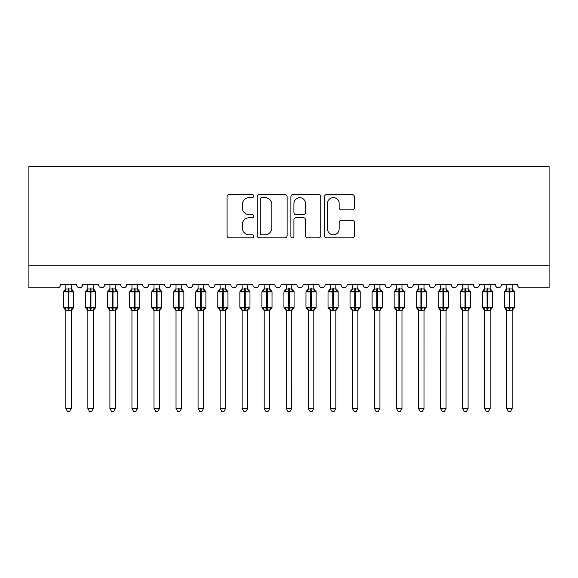 <?xml version="1.0" encoding="UTF-8"?>
<svg xmlns="http://www.w3.org/2000/svg" width="578" height="578" viewBox="0 0 578 578"><rect width="100%" height="100%" fill="white"/><g stroke="black" fill="none" stroke-linecap="round" stroke-linejoin="round"><path stroke-width="0.87" d="M253.735 196.087A1.517 1.517 0 0 0 252.218 194.569L229.228 194.569A2.16 2.16 0 0 0 227.067 196.73L227.067 235.679A2.16 2.16 0 0 0 229.228 237.84L252.218 237.84A1.517 1.517 0 0 0 253.735 236.33A1.517 1.517 0 0 0 252.218 234.812L249.241 234.812A6.922 6.922 0 0 1 242.319 227.891L242.319 224.64A6.922 6.922 0 0 1 249.241 217.718L252.218 217.718A1.517 1.517 0 0 0 253.735 216.208A1.517 1.517 0 0 0 252.218 214.691L249.241 214.691A6.922 6.922 0 0 1 242.319 207.769L242.319 204.518A6.922 6.922 0 0 1 249.241 197.597L252.218 197.597A1.517 1.517 0 0 0 253.735 196.087M352.233 209.821A2.16 2.16 0 0 0 354.393 207.661L354.393 196.73A2.16 2.16 0 0 0 352.233 194.569L326.7 194.569A2.16 2.16 0 0 0 324.54 196.73L324.54 235.679A2.16 2.16 0 0 0 326.7 237.84L352.233 237.84A2.16 2.16 0 0 0 354.393 235.679L354.393 222.479A2.16 2.16 0 0 0 352.233 220.319L341.302 220.319A2.16 2.16 0 0 0 339.142 222.479L339.142 229.025A5.787 5.787 0 0 1 333.354 234.812A5.787 5.787 0 0 1 327.567 229.025L327.567 203.384A5.787 5.787 0 0 1 333.354 197.597A5.787 5.787 0 0 1 339.142 203.384L339.142 207.661A2.16 2.16 0 0 0 341.302 209.821L352.233 209.821M549.1 265.801L549.1 166.608L28.9 166.608L28.9 287.844L57.338 287.844A3.309 3.309 0 0 0 60.639 284.535L76.513 284.535A3.309 3.309 0 0 0 79.598 287.837A3.309 3.309 0 0 0 82.683 284.535L98.556 284.535A3.309 3.309 0 0 0 101.641 287.837A3.309 3.309 0 0 0 104.726 284.535L120.6 284.535A3.309 3.309 0 0 0 123.685 287.837A3.309 3.309 0 0 0 126.77 284.535L142.636 284.535A3.309 3.309 0 0 0 145.721 287.837A3.309 3.309 0 0 0 148.813 284.535L164.679 284.535A3.309 3.309 0 0 0 167.764 287.837A3.309 3.309 0 0 0 170.85 284.535L186.723 284.535A3.309 3.309 0 0 0 189.808 287.837A3.309 3.309 0 0 0 192.893 284.535L208.766 284.535A3.309 3.309 0 0 0 211.851 287.837A3.309 3.309 0 0 0 214.937 284.535L230.81 284.535A3.309 3.309 0 0 0 233.895 287.837A3.309 3.309 0 0 0 236.98 284.535L252.853 284.535A3.309 3.309 0 0 0 255.938 287.837A3.309 3.309 0 0 0 259.023 284.535L274.89 284.535A3.309 3.309 0 0 0 277.982 287.837A3.309 3.309 0 0 0 281.067 284.535L296.933 284.535A3.309 3.309 0 0 0 300.018 287.837A3.309 3.309 0 0 0 303.11 284.535L318.977 284.535A3.309 3.309 0 0 0 322.062 287.837A3.309 3.309 0 0 0 325.147 284.535L341.02 284.535A3.309 3.309 0 0 0 344.105 287.837A3.309 3.309 0 0 0 347.19 284.535L363.063 284.535A3.309 3.309 0 0 0 366.149 287.837A3.309 3.309 0 0 0 369.234 284.535L385.107 284.535A3.309 3.309 0 0 0 388.192 287.837A3.309 3.309 0 0 0 391.277 284.535L407.15 284.535A3.309 3.309 0 0 0 410.236 287.837A3.309 3.309 0 0 0 413.321 284.535L429.187 284.535A3.309 3.309 0 0 0 432.279 287.837A3.309 3.309 0 0 0 435.364 284.535L451.23 284.535A3.309 3.309 0 0 0 454.315 287.837A3.309 3.309 0 0 0 457.4 284.535L473.274 284.535A3.309 3.309 0 0 0 476.359 287.837A3.309 3.309 0 0 0 479.444 284.535L495.317 284.535A3.309 3.309 0 0 0 498.402 287.837A3.309 3.309 0 0 0 501.487 284.535L517.361 284.535A3.309 3.309 0 0 0 520.662 287.844L549.1 287.844L549.1 265.801L28.9 265.801M287.107 196.73A2.16 2.16 0 0 0 284.947 194.569L259.414 194.569A2.16 2.16 0 0 0 257.246 196.73L257.246 235.679A2.16 2.16 0 0 0 259.414 237.84L284.947 237.84A2.16 2.16 0 0 0 287.107 235.679L287.107 196.73M293.053 194.569L318.586 194.569A2.16 2.16 0 0 1 320.754 196.73L320.754 235.679A2.16 2.16 0 0 1 318.586 237.84L307.662 237.84A2.16 2.16 0 0 1 305.495 235.679L305.495 219.886A2.16 2.16 0 0 0 303.334 217.718L296.088 217.718A2.16 2.16 0 0 0 293.92 219.886L293.92 236.33A1.517 1.517 0 0 1 292.41 237.84A1.517 1.517 0 0 1 290.893 236.33L290.893 196.73A2.16 2.16 0 0 1 293.053 194.569M261.791 197.597A1.517 1.517 0 0 0 260.281 199.114L260.281 233.295A1.517 1.517 0 0 0 261.791 234.812L264.926 234.812A6.922 6.922 0 0 0 271.855 227.891L271.855 204.518A6.922 6.922 0 0 0 264.926 197.597L261.791 197.597M305.495 203.492A5.787 5.787 0 0 0 299.707 197.705A5.787 5.787 0 0 0 293.92 203.492L293.92 212.523A2.16 2.16 0 0 0 296.088 214.691L303.334 214.691A2.16 2.16 0 0 0 305.495 212.523L305.495 203.492M65.82 408.523L71.332 408.523L69.678 411.392L67.474 411.392L65.82 408.523L65.82 310.241A2.428 2.312 180 0 0 64.548 308.219L65.018 307.51L68.247 308.284L68.247 307.294L68.905 307.294L68.905 290.871L72.134 291.652L72.922 290.828A1.105 1.105 0 0 1 73.644 291.868L63.508 291.868L63.508 307.294L68.247 307.294L68.247 290.871L65.018 291.652L64.548 290.944A2.428 2.312 0 0 0 65.82 288.906M71.332 408.523L71.332 310.14L68.247 310.465L68.247 308.284L68.905 308.284L68.905 307.294L73.644 307.294A1.105 1.105 0 0 1 72.922 308.327L71.332 310.61M71.332 310.256L71.332 310.241A2.428 2.312 180 0 1 72.604 308.219L72.134 307.51L68.905 308.284L68.905 310.465M68.247 310.465L65.82 310.241M65.82 284.535L65.82 289.022L71.332 288.906A2.428 2.312 0 0 0 72.604 290.944M71.332 284.535L71.332 288.921M65.018 291.652L65.343 290.712M72.134 291.652L71.332 289.022M71.332 310.14L72.134 307.51M65.82 310.14L65.018 307.51M87.863 408.523L93.376 408.523L91.721 411.392L89.518 411.392L87.863 408.523L87.863 310.241A2.428 2.312 180 0 0 86.592 308.219L87.061 307.51L90.291 308.284L90.291 307.294L90.948 307.294L90.948 290.871L94.171 291.652L94.965 290.828A1.105 1.105 0 0 1 95.688 291.868L85.551 291.868L85.551 307.294L90.291 307.294L90.291 290.871L87.061 291.652L86.592 290.944A2.428 2.312 0 0 0 87.863 288.906M93.376 408.523L93.376 310.14L90.291 310.465L90.291 308.284L90.948 308.284L90.948 307.294L95.688 307.294A1.105 1.105 0 0 1 94.965 308.327L93.376 310.61M93.376 310.256L93.376 310.241A2.428 2.312 180 0 1 94.648 308.219L94.171 307.51L90.948 308.284L90.948 310.465M90.291 310.465L87.863 310.241M87.863 284.535L87.863 289.022L93.376 288.906A2.428 2.312 0 0 0 94.648 290.944M93.376 284.535L93.376 288.921M87.061 291.652L87.386 290.712M94.171 291.652L93.376 289.022M93.376 310.14L94.171 307.51M87.863 310.14L87.061 307.51M109.907 408.523L115.419 408.523L113.765 411.392L111.561 411.392L109.907 408.523L109.907 310.241A2.428 2.312 180 0 0 108.635 308.219L109.105 307.51L112.327 308.284L112.327 307.294L112.992 307.294L112.992 290.871L116.214 291.652L117.009 290.828A1.105 1.105 0 0 1 117.731 291.868L107.595 291.868L107.595 307.294L112.327 307.294L112.327 290.871L109.105 291.652L108.635 290.944A2.428 2.312 0 0 0 109.907 288.906M115.419 408.523L115.419 310.14L112.327 310.465L112.327 308.284L112.992 308.284L112.992 307.294L117.731 307.294A1.105 1.105 0 0 1 117.009 308.327L115.419 310.61M115.419 310.256L115.419 310.241A2.428 2.312 180 0 1 116.691 308.219L116.214 307.51L112.992 308.284L112.992 310.465M112.327 310.465L109.907 310.241M109.907 284.535L109.907 289.022L115.419 288.906A2.428 2.312 0 0 0 116.691 290.944M115.419 284.535L115.419 288.921M109.105 291.652L109.43 290.712M116.214 291.652L115.419 289.022M115.419 310.14L116.214 307.51M109.907 310.14L109.105 307.51M131.95 408.523L137.456 408.523L135.801 411.392L133.605 411.392L131.95 408.523L131.95 310.241A2.428 2.312 180 0 0 130.671 308.219L131.148 307.51L134.371 308.284L134.371 307.294L135.035 307.294L135.035 290.871L138.258 291.652L139.052 290.828A1.105 1.105 0 0 1 139.775 291.868L129.631 291.868L129.631 307.294L134.371 307.294L134.371 290.871L131.148 291.652L130.671 290.944A2.428 2.312 0 0 0 131.95 288.906M137.456 408.523L137.463 310.14L134.371 310.465L134.371 308.284L135.035 308.284L135.035 307.294L139.775 307.294A1.105 1.105 0 0 1 139.052 308.327L137.456 310.61M137.456 310.256L137.456 310.241A2.428 2.312 180 0 1 138.734 308.219L138.258 307.51L135.035 308.284L135.035 310.465M134.371 310.465L131.95 310.241M131.95 284.535L131.943 289.022L137.456 288.906A2.428 2.312 0 0 0 138.734 290.944M137.456 284.535L137.456 288.921M131.148 291.652L131.473 290.712M138.258 291.652L137.463 289.022M137.463 310.14L138.258 307.51M131.943 310.14L131.148 307.51M153.994 408.523L159.499 408.523L157.845 411.392L155.648 411.392L153.994 408.523L153.994 310.241A2.428 2.312 180 0 0 152.715 308.219L153.192 307.51L156.414 308.284L156.414 307.294L157.079 307.294L157.079 290.871L160.301 291.652L161.096 290.828A1.105 1.105 0 0 1 161.818 291.868L151.674 291.868L151.674 307.294L156.414 307.294L156.414 290.871L153.192 291.652L152.715 290.944A2.428 2.312 0 0 0 153.994 288.906M159.499 408.523L159.506 310.14L156.414 310.465L156.414 308.284L157.079 308.284L157.079 307.294L161.818 307.294A1.105 1.105 0 0 1 161.096 308.327L159.499 310.61M159.499 310.256L159.499 310.241A2.428 2.312 180 0 1 160.778 308.219L160.301 307.51L157.079 308.284L157.079 310.465M156.414 310.465L153.994 310.241M153.994 284.535L153.986 289.022L159.499 288.906A2.428 2.312 0 0 0 160.778 290.944M159.499 284.535L159.499 288.921M153.192 291.652L153.517 290.712M160.301 291.652L159.506 289.022M159.506 310.14L160.301 307.51M153.986 310.14L153.192 307.51M176.03 408.523L181.543 408.523L179.888 411.392L177.684 411.392L176.03 408.523L176.03 310.241A2.428 2.312 180 0 0 174.758 308.219L175.235 307.51L178.458 308.284L178.458 307.294L179.122 307.294L179.122 290.871L182.345 291.652L183.132 290.828A1.105 1.105 0 0 1 183.855 291.868L173.718 291.868L173.718 307.294L178.458 307.294L178.458 290.871L175.235 291.652L174.758 290.944A2.428 2.312 0 0 0 176.03 288.906M181.543 408.523L181.543 310.14L178.458 310.465L178.458 308.284L179.122 308.284L179.122 307.294L183.855 307.294A1.105 1.105 0 0 1 183.132 308.327L181.543 310.61M181.543 310.256L181.543 310.241A2.428 2.312 180 0 1 182.814 308.219L182.345 307.51L179.122 308.284L179.122 310.465M178.458 310.465L176.03 310.241M176.03 284.535L176.03 289.022L181.543 288.906A2.428 2.312 0 0 0 182.814 290.944M181.543 284.535L181.543 288.921M175.235 291.652L175.56 290.712M182.345 291.652L181.543 289.022M181.543 310.14L182.345 307.51M176.03 310.14L175.235 307.51M198.073 408.523L203.586 408.523L201.932 411.392L199.728 411.392L198.073 408.523L198.073 310.241A2.428 2.312 180 0 0 196.802 308.219L197.279 307.51L200.501 308.284L200.501 307.294L201.158 307.294L201.158 290.871L204.388 291.652L205.176 290.828A1.105 1.105 0 0 1 205.898 291.868L195.761 291.868L195.761 307.294L200.501 307.294L200.501 290.871L197.279 291.652L196.802 290.944A2.428 2.312 0 0 0 198.073 288.906M203.586 408.523L203.586 310.14L200.501 310.465L200.501 308.284L201.158 308.284L201.158 307.294L205.898 307.294A1.105 1.105 0 0 1 205.176 308.327L203.586 310.61M203.586 310.256L203.586 310.241A2.428 2.312 180 0 1 204.858 308.219L204.388 307.51L201.158 308.284L201.158 310.465M200.501 310.465L198.073 310.241M198.073 284.535L198.073 289.022L203.586 288.906A2.428 2.312 0 0 0 204.858 290.944M203.586 284.535L203.586 288.921M197.279 291.652L197.597 290.712M204.388 291.652L203.586 289.022M203.586 310.14L204.388 307.51M198.073 310.14L197.279 307.51M220.117 408.523L225.63 408.523L223.975 411.392L221.771 411.392L220.117 408.523L220.117 310.241A2.428 2.312 180 0 0 218.845 308.219L219.315 307.51L222.544 308.284L222.544 307.294L223.202 307.294L223.202 290.871L226.424 291.652L227.219 290.828A1.105 1.105 0 0 1 227.942 291.868L217.805 291.868L217.805 307.294L222.544 307.294L222.544 290.871L219.315 291.652L218.845 290.944A2.428 2.312 0 0 0 220.117 288.906M225.63 408.523L225.63 310.14L222.544 310.465L222.544 308.284L223.202 308.284L223.202 307.294L227.942 307.294A1.105 1.105 0 0 1 227.219 308.327L225.63 310.61M225.63 310.256L225.63 310.241A2.428 2.312 180 0 1 226.901 308.219L226.424 307.51L223.202 308.284L223.202 310.465M222.544 310.465L220.117 310.241M220.117 284.535L220.117 289.022L225.63 288.906A2.428 2.312 0 0 0 226.901 290.944M225.63 284.535L225.63 288.921M219.315 291.652L219.64 290.712M226.424 291.652L225.63 289.022M225.63 310.14L226.424 307.51M220.117 310.14L219.315 307.51M242.16 408.523L247.673 408.523L246.018 411.392L243.815 411.392L242.16 408.523L242.16 310.241A2.428 2.312 180 0 0 240.889 308.219L241.358 307.51L244.588 308.284L244.588 307.294L245.245 307.294L245.245 290.871L248.468 291.652L249.263 290.828A1.105 1.105 0 0 1 249.985 291.868L239.848 291.868L239.848 307.294L244.588 307.294L244.588 290.871L241.358 291.652L240.889 290.944A2.428 2.312 0 0 0 242.16 288.906M247.673 408.523L247.673 310.14L244.588 310.465L244.588 308.284L245.245 308.284L245.245 307.294L249.985 307.294A1.105 1.105 0 0 1 249.263 308.327L247.673 310.61M247.673 310.256L247.673 310.241A2.428 2.312 180 0 1 248.945 308.219L248.468 307.51L245.245 308.284L245.245 310.465M244.588 310.465L242.16 310.241M242.16 284.535L242.16 289.022L247.673 288.906A2.428 2.312 0 0 0 248.945 290.944M247.673 284.535L247.673 288.921M241.358 291.652L241.683 290.712M248.468 291.652L247.673 289.022M247.673 310.14L248.468 307.51M242.16 310.14L241.358 307.51M264.204 408.523L269.716 408.523L268.062 411.392L265.858 411.392L264.204 408.523L264.204 310.241A2.428 2.312 180 0 0 262.932 308.219L263.402 307.51L266.624 308.284L266.624 307.294L267.289 307.294L267.289 290.871L270.511 291.652L271.306 290.828A1.105 1.105 0 0 1 272.028 291.868L261.885 291.868L261.885 307.294L266.624 307.294L266.624 290.871L263.402 291.652L262.932 290.944A2.428 2.312 0 0 0 264.204 288.906M269.716 408.523L269.716 310.14L266.624 310.465L266.624 308.284L267.289 308.284L267.289 307.294L272.028 307.294A1.105 1.105 0 0 1 271.306 308.327L269.716 310.61M269.716 310.256L269.716 310.241A2.428 2.312 180 0 1 270.988 308.219L270.511 307.51L267.289 308.284L267.289 310.465M266.624 310.465L264.204 310.241M264.204 284.535L264.204 289.022L269.716 288.906A2.428 2.312 0 0 0 270.988 290.944M269.716 284.535L269.716 288.921M263.402 291.652L263.727 290.712M270.511 291.652L269.716 289.022M269.716 310.14L270.511 307.51M264.204 310.14L263.402 307.51M286.247 408.523L291.753 408.523L290.098 411.392L287.902 411.392L286.247 408.523L286.247 310.241A2.428 2.312 180 0 0 284.968 308.219L285.445 307.51L288.668 308.284L288.668 307.294L289.332 307.294L289.332 290.871L292.555 291.652L293.349 290.828A1.105 1.105 0 0 1 294.072 291.868L283.928 291.868L283.928 307.294L288.668 307.294L288.668 290.871L285.445 291.652L284.968 290.944A2.428 2.312 0 0 0 286.247 288.906M291.753 408.523L291.76 310.14L288.668 310.465L288.668 308.284L289.332 308.284L289.332 307.294L294.072 307.294A1.105 1.105 0 0 1 293.349 308.327L291.753 310.61M291.753 310.256L291.753 310.241A2.428 2.312 180 0 1 293.032 308.219L292.555 307.51L289.332 308.284L289.332 310.465M288.668 310.465L286.247 310.241M286.247 284.535L286.24 289.022L291.753 288.906A2.428 2.312 0 0 0 293.032 290.944M291.753 284.535L291.753 288.921M285.445 291.652L285.77 290.712M292.555 291.652L291.76 289.022M291.76 310.14L292.555 307.51M286.24 310.14L285.445 307.51M308.284 408.523L313.796 408.523L312.142 411.392L309.938 411.392L308.284 408.523L308.284 310.241A2.428 2.312 180 0 0 307.012 308.219L307.489 307.51L310.711 308.284L310.711 307.294L311.376 307.294L311.376 290.871L314.598 291.652L315.386 290.828A1.105 1.105 0 0 1 316.115 291.868L305.972 291.868L305.972 307.294L310.711 307.294L310.711 290.871L307.489 291.652L307.012 290.944A2.428 2.312 0 0 0 308.284 288.906M313.796 408.523L313.796 310.14L310.711 310.465L310.711 308.284L311.376 308.284L311.376 307.294L316.115 307.294A1.105 1.105 0 0 1 315.386 308.327L313.796 310.61M313.796 310.256L313.796 310.241A2.428 2.312 180 0 1 315.068 308.219L314.598 307.51L311.376 308.284L311.376 310.465M310.711 310.465L308.284 310.241M308.284 284.535L308.284 289.022L313.796 288.906A2.428 2.312 0 0 0 315.068 290.944M313.796 284.535L313.796 288.921M307.489 291.652L307.814 290.712M314.598 291.652L313.796 289.022M313.796 310.14L314.598 307.51M308.284 310.14L307.489 307.51M330.327 408.523L335.84 408.523L334.185 411.392L331.982 411.392L330.327 408.523L330.327 310.241A2.428 2.312 180 0 0 329.055 308.219L329.532 307.51L332.755 308.284L332.755 307.294L333.412 307.294L333.412 290.871L336.642 291.652L337.429 290.828A1.105 1.105 0 0 1 338.152 291.868L328.015 291.868L328.015 307.294L332.755 307.294L332.755 290.871L329.532 291.652L329.055 290.944A2.428 2.312 0 0 0 330.327 288.906M335.84 408.523L335.84 310.14L332.755 310.465L332.755 308.284L333.412 308.284L333.412 307.294L338.152 307.294A1.105 1.105 0 0 1 337.429 308.327L335.84 310.61M335.84 310.256L335.84 310.241A2.428 2.312 180 0 1 337.111 308.219L336.642 307.51L333.412 308.284L333.412 310.465M332.755 310.465L330.327 310.241M330.327 284.535L330.327 289.022L335.84 288.906A2.428 2.312 0 0 0 337.111 290.944M335.84 284.535L335.84 288.921M329.532 291.652L329.857 290.712M336.642 291.652L335.84 289.022M335.84 310.14L336.642 307.51M330.327 310.14L329.532 307.51M352.37 408.523L357.883 408.523L356.229 411.392L354.025 411.392L352.37 408.523L352.37 310.241A2.428 2.312 180 0 0 351.099 308.219L351.576 307.51L354.798 308.284L354.798 307.294L355.456 307.294L355.456 290.871L358.685 291.652L359.473 290.828A1.105 1.105 0 0 1 360.195 291.868L350.058 291.868L350.058 307.294L354.798 307.294L354.798 290.871L351.576 291.652L351.099 290.944A2.428 2.312 0 0 0 352.37 288.906M357.883 408.523L357.883 310.14L354.798 310.465L354.798 308.284L355.456 308.284L355.456 307.294L360.195 307.294A1.105 1.105 0 0 1 359.473 308.327L357.883 310.61M357.883 310.256L357.883 310.241A2.428 2.312 180 0 1 359.155 308.219L358.685 307.51L355.456 308.284L355.456 310.465M354.798 310.465L352.37 310.241M352.37 284.535L352.37 289.022L357.883 288.906A2.428 2.312 0 0 0 359.155 290.944M357.883 284.535L357.883 288.921M351.576 291.652L351.894 290.712M358.685 291.652L357.883 289.022M357.883 310.14L358.685 307.51M352.37 310.14L351.576 307.51M374.414 408.523L379.927 408.523L378.272 411.392L376.068 411.392L374.414 408.523L374.414 310.241A2.428 2.312 180 0 0 373.142 308.219L373.612 307.51L376.842 308.284L376.842 307.294L377.499 307.294L377.499 290.871L380.721 291.652L381.516 290.828A1.105 1.105 0 0 1 382.239 291.868L372.102 291.868L372.102 307.294L376.842 307.294L376.842 290.871L373.612 291.652L373.142 290.944A2.428 2.312 0 0 0 374.414 288.906M379.927 408.523L379.927 310.14L376.842 310.465L376.842 308.284L377.499 308.284L377.499 307.294L382.239 307.294A1.105 1.105 0 0 1 381.516 308.327L379.927 310.61M379.927 310.256L379.927 310.241A2.428 2.312 180 0 1 381.198 308.219L380.721 307.51L377.499 308.284L377.499 310.465M376.842 310.465L374.414 310.241M374.414 284.535L374.414 289.022L379.927 288.906A2.428 2.312 0 0 0 381.198 290.944M379.927 284.535L379.927 288.921M373.612 291.652L373.937 290.712M380.721 291.652L379.927 289.022M379.927 310.14L380.721 307.51M374.414 310.14L373.612 307.51M396.457 408.523L401.97 408.523L400.316 411.392L398.112 411.392L396.457 408.523L396.457 310.241A2.428 2.312 180 0 0 395.186 308.219L395.655 307.51L398.878 308.284L398.878 307.294L399.543 307.294L399.543 290.871L402.765 291.652L403.56 290.828A1.105 1.105 0 0 1 404.282 291.868L394.145 291.868L394.145 307.294L398.878 307.294L398.878 290.871L395.655 291.652L395.186 290.944A2.428 2.312 0 0 0 396.457 288.906M401.97 408.523L401.97 310.14L398.878 310.465L398.878 308.284L399.543 308.284L399.543 307.294L404.282 307.294A1.105 1.105 0 0 1 403.56 308.327L401.97 310.61M401.97 310.256L401.97 310.241A2.428 2.312 180 0 1 403.242 308.219L402.765 307.51L399.543 308.284L399.543 310.465M398.878 310.465L396.457 310.241M396.457 284.535L396.457 289.022L401.97 288.906A2.428 2.312 0 0 0 403.242 290.944M401.97 284.535L401.97 288.921M395.655 291.652L395.981 290.712M402.765 291.652L401.97 289.022M401.97 310.14L402.765 307.51M396.457 310.14L395.655 307.51M418.501 408.523L424.006 408.523L422.352 411.392L420.155 411.392L418.501 408.523L418.501 310.241A2.428 2.312 180 0 0 417.222 308.219L417.699 307.51L420.921 308.284L420.921 307.294L421.586 307.294L421.586 290.871L424.808 291.652L425.603 290.828A1.105 1.105 0 0 1 426.326 291.868L416.182 291.868L416.182 307.294L420.921 307.294L420.921 290.871L417.699 291.652L417.222 290.944A2.428 2.312 0 0 0 418.501 288.906M424.006 408.523L424.014 310.14L420.921 310.465L420.921 308.284L421.586 308.284L421.586 307.294L426.326 307.294A1.105 1.105 0 0 1 425.603 308.327L424.006 310.61M424.006 310.256L424.006 310.241A2.428 2.312 180 0 1 425.285 308.219L424.808 307.51L421.586 308.284L421.586 310.465M420.921 310.465L418.501 310.241M418.501 284.535L418.494 289.022L424.006 288.906A2.428 2.312 0 0 0 425.285 290.944M424.006 284.535L424.006 288.921M417.699 291.652L418.024 290.712M424.808 291.652L424.014 289.022M424.014 310.14L424.808 307.51M418.494 310.14L417.699 307.51M440.544 408.523L446.05 408.523L444.395 411.392L442.199 411.392L440.544 408.523L440.544 310.241A2.428 2.312 180 0 0 439.266 308.219L439.742 307.51L442.965 308.284L442.965 307.294L443.629 307.294L443.629 290.871L446.852 291.652L447.647 290.828A1.105 1.105 0 0 1 448.369 291.868L438.225 291.868L438.225 307.294L442.965 307.294L442.965 290.871L439.742 291.652L439.266 290.944A2.428 2.312 0 0 0 440.544 288.906M446.05 408.523L446.057 310.14L442.965 310.465L442.965 308.284L443.629 308.284L443.629 307.294L448.369 307.294A1.105 1.105 0 0 1 447.647 308.327L446.05 310.61M446.05 310.256L446.05 310.241A2.428 2.312 180 0 1 447.329 308.219L446.852 307.51L443.629 308.284L443.629 310.465M442.965 310.465L440.544 310.241M440.544 284.535L440.537 289.022L446.05 288.906A2.428 2.312 0 0 0 447.329 290.944M446.05 284.535L446.05 288.921M439.742 291.652L440.068 290.712M446.852 291.652L446.057 289.022M446.057 310.14L446.852 307.51M440.537 310.14L439.742 307.51M462.581 408.523L468.093 408.523L466.439 411.392L464.235 411.392L462.581 408.523L462.581 310.241A2.428 2.312 180 0 0 461.309 308.219L461.786 307.51L465.008 308.284L465.008 307.294L465.673 307.294L465.673 290.871L468.895 291.652L469.683 290.828A1.105 1.105 0 0 1 470.405 291.868L460.269 291.868L460.269 307.294L465.008 307.294L465.008 290.871L461.786 291.652L461.309 290.944A2.428 2.312 0 0 0 462.581 288.906M468.093 408.523L468.093 310.14L465.008 310.465L465.008 308.284L465.673 308.284L465.673 307.294L470.405 307.294A1.105 1.105 0 0 1 469.683 308.327L468.093 310.61M468.093 310.256L468.093 310.241A2.428 2.312 180 0 1 469.365 308.219L468.895 307.51L465.673 308.284L465.673 310.465M465.008 310.465L462.581 310.241M462.581 284.535L462.581 289.022L468.093 288.906A2.428 2.312 0 0 0 469.365 290.944M468.093 284.535L468.093 288.921M461.786 291.652L462.111 290.712M468.895 291.652L468.093 289.022M468.093 310.14L468.895 307.51M462.581 310.14L461.786 307.51M484.624 408.523L490.137 408.523L488.482 411.392L486.279 411.392L484.624 408.523L484.624 310.241A2.428 2.312 180 0 0 483.353 308.219L483.829 307.51L487.052 308.284L487.052 307.294L487.709 307.294L487.709 290.871L490.939 291.652L491.726 290.828A1.105 1.105 0 0 1 492.449 291.868L482.312 291.868L482.312 307.294L487.052 307.294L487.052 290.871L483.829 291.652L483.353 290.944A2.428 2.312 0 0 0 484.624 288.906M490.137 408.523L490.137 310.14L487.052 310.465L487.052 308.284L487.709 308.284L487.709 307.294L492.449 307.294A1.105 1.105 0 0 1 491.726 308.327L490.137 310.61M490.137 310.256L490.137 310.241A2.428 2.312 180 0 1 491.408 308.219L490.939 307.51L487.709 308.284L487.709 310.465M487.052 310.465L484.624 310.241M484.624 284.535L484.624 289.022L490.137 288.906A2.428 2.312 0 0 0 491.408 290.944M490.137 284.535L490.137 288.921M483.829 291.652L484.147 290.712M490.939 291.652L490.137 289.022M490.137 310.14L490.939 307.51M484.624 310.14L483.829 307.51M506.668 408.523L512.18 408.523L510.526 411.392L508.322 411.392L506.668 408.523L506.668 310.241A2.428 2.312 180 0 0 505.396 308.219L505.866 307.51L509.095 308.284L509.095 307.294L509.753 307.294L509.753 290.871L512.982 291.652L513.77 290.828A1.105 1.105 0 0 1 514.492 291.868L504.356 291.868L504.356 307.294L509.095 307.294L509.095 290.871L505.866 291.652L505.396 290.944A2.428 2.312 0 0 0 506.668 288.906M512.18 408.523L512.18 310.14L509.095 310.465L509.095 308.284L509.753 308.284L509.753 307.294L514.492 307.294A1.105 1.105 0 0 1 513.77 308.327L512.18 310.61M512.18 310.256L512.18 310.241A2.428 2.312 180 0 1 513.452 308.219L512.982 307.51L509.753 308.284L509.753 310.465M509.095 310.465L506.668 310.241M506.668 284.535L506.668 289.022L512.18 288.906A2.428 2.312 0 0 0 513.452 290.944M512.18 284.535L512.18 288.921M505.866 291.652L506.191 290.712M512.982 291.652L512.18 289.022M512.18 310.14L512.982 307.51M506.668 310.14L505.866 307.51M68.905 288.697L68.905 290.871L68.247 290.871L68.247 288.697M90.948 288.697L90.948 290.871L90.291 290.871L90.291 288.697M112.992 288.697L112.992 290.871L112.327 290.871L112.327 288.697M135.035 288.697L135.035 290.871L134.371 290.871L134.371 288.697M157.079 288.697L157.079 290.871L156.414 290.871L156.414 288.697M179.122 288.697L179.122 290.871L178.458 290.871L178.458 288.697M201.158 288.697L201.158 290.871L200.501 290.871L200.501 288.697M223.202 288.697L223.202 290.871L222.544 290.871L222.544 288.697M245.245 288.697L245.245 290.871L244.588 290.871L244.588 288.697M267.289 288.697L267.289 290.871L266.624 290.871L266.624 288.697M289.332 288.697L289.332 290.871L288.668 290.871L288.668 288.697M311.376 288.697L311.376 290.871L310.711 290.871L310.711 288.697M333.412 288.697L333.412 290.871L332.755 290.871L332.755 288.697M355.456 288.697L355.456 290.871L354.798 290.871L354.798 288.697M377.499 288.697L377.499 290.871L376.842 290.871L376.842 288.697M399.543 288.697L399.543 290.871L398.878 290.871L398.878 288.697M421.586 288.697L421.586 290.871L420.921 290.871L420.921 288.697M443.629 288.697L443.629 290.871L442.965 290.871L442.965 288.697M465.673 288.697L465.673 290.871L465.008 290.871L465.008 288.697M487.709 288.697L487.709 290.871L487.052 290.871L487.052 288.697M509.753 288.697L509.753 290.871L509.095 290.871L509.095 288.697M73.644 307.294L73.644 291.868M65.82 310.61L63.508 307.294M65.82 288.552L63.508 291.868M72.922 290.828L71.332 288.552M95.688 307.294L95.688 291.868M87.863 310.61L85.551 307.294M87.863 288.552L85.551 291.868M94.965 290.828L93.376 288.552M117.731 307.294L117.731 291.868M109.907 310.61L107.595 307.294M109.907 288.552L107.595 291.868M117.009 290.828L115.419 288.552M139.775 307.294L139.775 291.868M131.95 310.61L129.631 307.294M131.95 288.552L129.631 291.868M139.052 290.828L137.456 288.552M161.818 307.294L161.818 291.868M153.994 310.61L151.674 307.294M153.994 288.552L151.674 291.868M161.096 290.828L159.499 288.552M183.855 307.294L183.855 291.868M176.03 310.61L173.718 307.294M176.03 288.552L173.718 291.868M183.132 290.828L181.543 288.552M205.898 307.294L205.898 291.868M198.073 310.61L195.761 307.294M198.073 288.552L195.761 291.868M205.176 290.828L203.586 288.552M227.942 307.294L227.942 291.868M220.117 310.61L217.805 307.294M220.117 288.552L217.805 291.868M227.219 290.828L225.63 288.552M249.985 307.294L249.985 291.868M242.16 310.61L239.848 307.294M242.16 288.552L239.848 291.868M249.263 290.828L247.673 288.552M272.028 307.294L272.028 291.868M264.204 310.61L261.885 307.294M264.204 288.552L261.885 291.868M271.306 290.828L269.716 288.552M294.072 307.294L294.072 291.868M286.247 310.61L283.928 307.294M286.247 288.552L283.928 291.868M293.349 290.828L291.753 288.552M316.115 307.294L316.115 291.868M308.284 310.61L305.972 307.294M308.284 288.552L305.972 291.868M315.386 290.828L313.796 288.552M338.152 307.294L338.152 291.868M330.327 310.61L328.015 307.294M330.327 288.552L328.015 291.868M337.429 290.828L335.84 288.552M360.195 307.294L360.195 291.868M352.37 310.61L350.058 307.294M352.37 288.552L350.058 291.868M359.473 290.828L357.883 288.552M382.239 307.294L382.239 291.868M374.414 310.61L372.102 307.294M374.414 288.552L372.102 291.868M381.516 290.828L379.927 288.552M404.282 307.294L404.282 291.868M396.457 310.61L394.145 307.294M396.457 288.552L394.145 291.868M403.56 290.828L401.97 288.552M426.326 307.294L426.326 291.868M418.501 310.61L416.182 307.294M418.501 288.552L416.182 291.868M425.603 290.828L424.006 288.552M448.369 307.294L448.369 291.868M440.544 310.61L438.225 307.294M440.544 288.552L438.225 291.868M447.647 290.828L446.05 288.552M470.405 307.294L470.405 291.868M462.581 310.61L460.269 307.294M462.581 288.552L460.269 291.868M469.683 290.828L468.093 288.552M492.449 307.294L492.449 291.868M484.624 310.61L482.312 307.294M484.624 288.552L482.312 291.868M491.726 290.828L490.137 288.552M514.492 307.294L514.492 291.868M506.668 310.61L504.356 307.294M506.668 288.552L504.356 291.868M513.77 290.828L512.18 288.552"/></g></svg>
